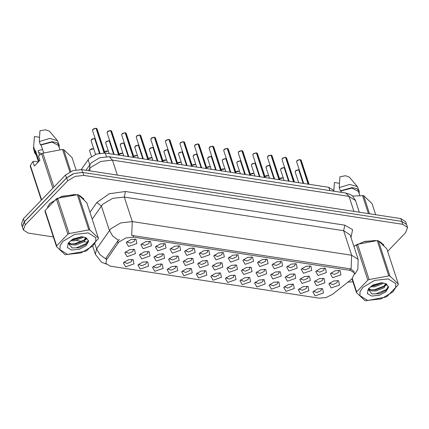 <?xml version="1.0" encoding="UTF-8"?>
<svg xmlns="http://www.w3.org/2000/svg" width="429" height="429" viewBox="0 0 429 429"><rect width="100%" height="100%" fill="white"/><g stroke="black" fill="none" stroke-linecap="round" stroke-linejoin="round"><path stroke-width="0.64" d="M265.154 284.019L256.837 286.942L254.558 282.909L259.395 279.955L264.291 279.729L265.154 284.019M255.566 281.896L255.587 282.529L258.569 283.585L262.596 281.767L263.234 280.03L262.875 279.504M279.729 286.256L271.418 289.178L269.133 285.146L273.97 282.191L278.871 281.966L279.729 286.256M270.141 284.127L270.163 284.759L273.144 285.816L277.177 284.003L277.81 282.261L277.456 281.74M294.31 288.492L285.993 291.414L283.714 287.382L288.545 284.422L293.447 284.202L294.31 288.492M284.722 286.363L284.743 286.996L287.725 288.052L291.752 286.234L292.39 284.497L292.031 283.977M250.574 281.789L242.262 284.711L239.977 280.673L244.814 277.719L249.716 277.493L250.574 281.789M240.985 279.66L241.007 280.293L243.988 281.349L248.021 279.531L248.654 277.794L248.3 277.268M235.998 279.552L227.686 282.475L225.402 278.442L230.239 275.482L235.135 275.257L235.998 279.552M226.41 277.424L226.432 278.056L229.413 279.113L233.446 277.295L234.078 275.557L233.725 275.032M308.885 290.728L300.573 293.651L298.289 289.618L303.126 286.658L308.027 286.433L308.885 290.728M299.297 288.599L299.319 289.232L302.3 290.288L306.333 288.47L306.966 286.733L306.612 286.207M221.418 277.316L213.106 280.239L210.821 276.206L215.658 273.246L220.56 273.021L221.418 277.316M211.829 275.187L211.856 275.82L214.838 276.877L218.865 275.059L219.498 273.321L219.144 272.796M206.842 275.08L198.53 278.003L196.246 273.97L201.083 271.01L205.979 270.79L206.842 275.08M197.254 272.951L197.276 273.584L200.257 274.64L204.29 272.823L204.923 271.085L204.569 270.565M192.267 272.844L183.95 275.767L181.671 271.734L186.502 268.779L191.404 268.554L192.267 272.844M182.674 270.715L182.7 271.348L185.682 272.404L189.709 270.592L190.347 268.849L189.988 268.329M177.686 270.608L169.375 273.536L167.09 269.498L171.927 266.543L176.828 266.318L177.686 270.608M168.098 268.484L168.12 269.117L171.101 270.173L175.134 268.356L175.767 266.618L175.413 266.093M163.111 268.377L154.794 271.3L152.515 267.262L157.346 264.307L162.248 264.082L163.111 268.377M153.523 266.248L153.544 266.881L156.526 267.937L160.553 266.119L161.191 264.382L160.832 263.856M148.531 266.141L140.219 269.063L137.934 265.031L142.771 262.071L147.673 261.846L148.531 266.141M138.942 264.012L138.964 264.645L141.945 265.701L145.978 263.883L146.611 262.146L146.257 261.62M133.955 263.905L125.643 266.827L123.359 262.795L128.196 259.835L133.092 259.609L133.955 263.905M124.367 261.776L124.389 262.409L127.37 263.465L131.403 261.647L132.035 259.91L131.682 259.384M323.461 292.964L315.149 295.887L312.864 291.854L317.701 288.894L322.603 288.669L323.461 292.964M313.872 290.835L313.899 291.468L316.881 292.524L320.908 290.706L321.546 288.969L321.187 288.444M295.758 278.303L287.446 281.226L285.162 277.193L289.999 274.238L294.9 274.013L295.758 278.303M286.17 276.179L286.191 276.812L289.173 277.869L293.205 276.051L293.838 274.313L293.484 273.788M252.027 271.6L243.715 274.522L241.43 270.49L246.267 267.53L251.163 267.305L252.027 271.6M242.439 269.471L242.46 270.104L245.442 271.16L249.474 269.342L250.107 267.605L249.753 267.079M281.183 276.072L272.865 278.995L270.586 274.957L275.423 272.002L280.319 271.777L281.183 276.072M271.595 273.943L271.616 274.576L274.598 275.632L278.625 273.815L279.263 272.077L278.904 271.552M237.446 269.364L229.134 272.286L226.85 268.254L231.687 265.294L236.588 265.074L237.446 269.364M227.858 267.235L227.885 267.868L230.861 268.924L234.894 267.106L235.526 265.369L235.172 264.849M310.339 280.539L302.021 283.462L299.742 279.429L304.574 276.474L309.475 276.249L310.339 280.539M300.75 278.41L300.772 279.043L303.753 280.099L307.781 278.287L308.419 276.544L308.06 276.024M324.914 282.775L316.602 285.698L314.318 281.665L319.155 278.705L324.051 278.485L324.914 282.775M315.326 280.646L315.347 281.279L318.329 282.336L322.361 280.518L322.994 278.78L322.64 278.26M266.602 273.836L258.29 276.759L256.006 272.726L260.843 269.766L265.744 269.541L266.602 273.836M257.014 271.707L257.035 272.34L260.017 273.396L264.049 271.578L264.682 269.841L264.328 269.315M222.871 267.128L214.559 270.05L212.275 266.018L217.112 263.063L222.007 262.838L222.871 267.128M213.283 264.999L213.304 265.631L216.286 266.688L220.318 264.875L220.951 263.133L220.597 262.612M208.296 264.891L199.978 267.814L197.694 263.781L202.531 260.827L207.432 260.601L208.296 264.891M198.702 262.768L198.729 263.401L201.71 264.457L205.738 262.639L206.376 260.902L206.017 260.376M193.715 262.661L185.403 265.583L183.119 261.545L187.956 258.59L192.857 258.365L193.715 262.661M184.127 260.532L184.148 261.164L187.13 262.221L191.162 260.403L191.795 258.666L191.441 258.14M179.14 260.424L170.822 263.347L168.543 259.314L173.375 256.354L178.276 256.129L179.14 260.424M169.552 258.296L169.573 258.928L172.555 259.985L176.582 258.167L177.22 256.429L176.861 255.904M164.559 258.188L156.247 261.111L153.963 257.078L158.8 254.118L163.701 253.893L164.559 258.188M154.971 256.059L154.992 256.692L157.974 257.749L162.006 255.931L162.639 254.193L162.285 253.668M149.984 255.952L141.672 258.875L139.387 254.842L144.224 251.882L149.12 251.662L149.984 255.952M140.396 253.823L140.417 254.456L143.399 255.512L147.426 253.695L148.064 251.957L147.71 251.437M135.403 253.716L127.091 256.639L124.807 252.606L129.644 249.651L134.545 249.426L135.403 253.716M125.815 251.587L125.836 252.22L128.818 253.276L132.851 251.464L133.483 249.721L133.129 249.201M339.489 285.012L331.177 287.934L328.893 283.901L333.73 280.941L338.631 280.716L339.489 285.012M329.901 282.883L329.928 283.515L332.909 284.572L336.937 282.754L337.569 281.016L337.215 280.491M326.367 272.587L318.05 275.509L315.765 271.477L320.602 268.522L325.504 268.297L326.367 272.587M316.774 270.463L316.8 271.096L319.782 272.147L323.809 270.334L324.447 268.592L324.088 268.071M311.786 270.35L303.475 273.278L301.19 269.24L306.027 266.286L310.928 266.06L311.786 270.35M302.198 268.227L302.22 268.86L305.201 269.916L309.234 268.098L309.867 266.361L309.513 265.835M297.211 268.12L288.894 271.042L286.615 267.01L291.447 264.049L296.348 263.824L297.211 268.12M287.623 265.991L287.644 266.623L290.626 267.68L294.653 265.862L295.291 264.125L294.932 263.599M282.631 265.883L274.319 268.806L272.034 264.773L276.871 261.813L281.773 261.588L282.631 265.883M273.042 263.755L273.064 264.387L276.045 265.444L280.078 263.626L280.711 261.888L280.357 261.363M268.055 263.647L259.743 266.57L257.459 262.537L262.296 259.577L267.192 259.357L268.055 263.647M258.467 261.518L258.489 262.151L261.47 263.208L265.497 261.39L266.136 259.652L265.782 259.127M253.475 261.411L245.163 264.334L242.878 260.301L247.715 257.346L252.617 257.121L253.475 261.411M243.887 259.282L243.908 259.915L246.889 260.971L250.922 259.159L251.555 257.416L251.201 256.896M238.899 259.175L230.588 262.098L228.303 258.065L233.14 255.11L238.036 254.885L238.899 259.175M229.311 257.051L229.333 257.684L232.314 258.735L236.347 256.923L236.98 255.18L236.626 254.66M224.324 256.939L216.007 259.867L213.722 255.829L218.559 252.874L223.461 252.649L224.324 256.939M214.731 254.815L214.757 255.448L217.739 256.504L221.766 254.687L222.404 252.949L222.045 252.424M209.743 254.708L201.432 257.631L199.147 253.598L203.984 250.638L208.885 250.413L209.743 254.708M200.155 252.579L200.177 253.212L203.158 254.268L207.191 252.45L207.824 250.713L207.47 250.187M195.168 252.472L186.851 255.394L184.572 251.362L189.404 248.402L194.305 248.177L195.168 252.472M185.58 250.343L185.601 250.976L188.583 252.032L192.61 250.214L193.248 248.477L192.889 247.951M180.588 250.236L172.276 253.158L169.991 249.126L174.828 246.166L179.73 245.946L180.588 250.236M170.999 248.107L171.021 248.74L174.002 249.796L178.035 247.978L178.668 246.241L178.314 245.715M166.012 248L157.7 250.922L155.416 246.889L160.253 243.935L165.149 243.71L166.012 248M156.424 245.871L156.446 246.503L159.427 247.56L163.454 245.747L164.093 244.004L163.739 243.484M151.432 245.763L143.12 248.686L140.835 244.653L145.672 241.699L150.574 241.473L151.432 245.763M141.843 243.64L141.865 244.273L144.846 245.324L148.879 243.511L149.512 241.774L149.158 241.248M136.856 243.527L128.544 246.455L126.26 242.417L131.097 239.462L135.993 239.237L136.856 243.527M127.268 241.404L127.29 242.036L130.271 243.093L134.304 241.275L134.937 239.538L134.583 239.012M340.942 274.823L332.631 277.745L330.346 273.713L335.183 270.758L340.079 270.533L340.942 274.823M331.354 272.694L331.376 273.327L334.357 274.383L338.39 272.571L339.023 270.828L338.669 270.308M81.226 169.562L89.087 158.44L96.573 154.011L105.271 153.035L328.775 187.307L333.623 190.428L333.875 191.189M118.104 243.098L119.005 242.004L125.74 238.015L133.575 237.14L350.386 270.383L354.751 273.193L351.871 278.941L332.486 294.369L326.013 297.581L319.085 298.182L110.14 266.141L105.781 263.331L106.59 259.733L118.104 243.098L117.519 241.312L119.471 239.527M75.767 194.552L61.873 196.273L50.021 203.346L47.388 207.078M106.177 264.119L101.432 262.124L95.356 254.3L96.557 248.965L110.725 228.807L120.705 222.903L132.309 221.605L131.719 235.441L349.855 268.752L351.083 269.074L354.322 271.868M387.644 251.324L405.646 232.641L407.55 227.424L406.59 224.485L401.737 221.359L82.894 172.469L74.19 173.445L66.71 177.874L24.335 221.847L22.431 227.064L23.391 230.008L28.239 233.129L53.389 236.985M94.863 243.774L96.557 248.965L99.919 254.553L105.534 258.816L117.519 241.312M83.875 199.249L79.821 195.597M383.848 245.249L379.788 241.597M375.74 240.546L364.623 241.436L353.818 246.182M407.55 227.424L402.702 224.303L83.853 175.413L75.155 176.389L67.669 180.818L25.295 224.791L23.391 230.008M71.847 239.816L72.496 239.913M76.491 240.53L82.202 241.404M84.197 241.709L87.8 242.262M347.887 282.116L352.97 281.789M406.44 224.104L405.641 221.675L400.793 218.554L81.692 169.621L72.989 170.597L65.508 175.027L23.354 218.769L21.45 223.986L22.329 226.673M72.823 173.954L66.468 177.971L24.319 221.713L22.287 226.394M300.429 159.626L301.174 160.205L300.284 159.593L308.317 184.17M297.007 160.602L300.118 159.567L308.151 184.143M299.27 169.922L298.836 169.782L303.287 183.398M298.981 169.814L298.691 169.83M295.393 170.989L298.664 169.755L303.115 183.371M67.514 254.418L81.145 252.89L92.873 245.951L95.699 241.656L95.817 237.666L88.256 232.888L74.625 234.416L62.902 241.355L60.071 245.651L59.953 249.64L67.514 254.418M56.537 246.621L64.977 254.606L65.535 254.703L85.779 251.104L87.023 250.493L98.257 238.83L98.37 238.041L86.835 202.751L78.394 194.766L77.837 194.675L57.593 198.268L56.349 198.884L45.115 210.542L45.002 211.331L56.537 246.621L56.649 245.833L67.884 234.175L56.349 198.884M78.394 194.766L89.929 230.057L98.37 238.041M89.929 230.057L88.798 229.885L77.263 194.594M68.565 243.34L71.504 244.803L75.938 245.007L84.175 241.725L85.8 238.267L85.253 237.43M68.763 242.739L71.166 243.763L75.601 243.967L83.837 240.685L85.548 237.773M69.005 242.256L68.501 243.688L72.147 247.973L79.22 247.737L85.709 244.664L88.272 240.589L85.784 237.682L81.537 236.711L72.651 239.146L68.291 243.082L67.364 247.544L71.718 250.053L79.258 249.324L86.095 245.688L88.717 241.007L85.784 237.682M70.613 240.749L74.582 240.851L82.818 237.569L83.483 236.91M71.74 239.891L74.238 239.816L82.229 236.749M68.844 242.428L73.96 238.524M45.115 210.542L56.649 245.833M57.593 198.268L69.128 233.558L67.884 234.175M69.128 233.558L88.798 229.885M72.072 239.661L81.8 236.722M71.471 243.833L74.785 243.683L84.631 239.881M85.886 238.765L86.535 238.02M71.959 247.919L76.142 247.833L86.792 243.356L87.752 242.353M68.474 243.849L69.691 244.133M85.762 239.58L86.921 238.251M83.403 198.74L80.545 196.117M74.501 194.546L61.245 196.605L50.182 203.373L47.951 206.311M42.541 149.48L38.079 150.622L39.522 155.041M38.621 152.29L41.516 153.797M76.062 169.804L72.083 157.62L63.642 149.635L62.516 149.464L42.841 153.137L38.449 155.818L39.913 160.301L34.395 166.028L32.931 161.545L30.362 165.412L30.25 166.2L41.334 200.112M59.186 147.597L59.229 145.141L57.465 140.642L49.394 131.156L45.571 129.751L39.967 130.797L39.291 141.57L40.358 144.841L41.055 144.943L43.624 152.794M57.465 140.642L49.769 138.401L39.291 141.57M59.229 145.141L56.8 142.626L52.048 141.65L40.358 144.841M59.776 149.415L58.462 145.393L51.882 142.122L41.055 144.943M32.931 161.545L33.532 161.234L38.304 161.969M42.841 153.137L53.925 187.049M52.847 188.165L41.597 153.754M69.852 171.911L62.516 149.464M63.642 149.635L70.78 171.466M30.362 165.412L41.613 199.823M39.484 137.296L34.449 136.524L33.526 148.466L34.76 153.142L36.245 155.094M38.996 161.25L35.537 150.67L34.84 150.563L34.76 153.142M34.84 150.563L33.773 147.292M35.537 150.67L35.521 152.89L38.444 161.824M367.481 300.413L381.118 298.884L392.841 291.951L395.667 287.655L395.785 283.666L388.229 278.888L374.592 280.416L362.87 287.355L360.038 291.645L359.926 295.635L367.481 300.413M352.295 278.593L356.622 291.827L356.51 292.621L364.945 300.606L366.076 300.777L385.751 297.104L386.99 296.487L398.225 284.829L398.337 284.041L386.802 248.745L378.362 240.76L377.236 240.589L357.561 244.262L353.893 246.412M378.362 240.76L389.897 276.056L398.337 284.041M389.897 276.056L388.771 275.879L377.236 240.589M368.532 289.334L371.471 290.798L375.906 291.001L384.148 287.72L385.768 284.261L385.221 283.424M368.736 288.733L371.133 289.763L375.568 289.966L383.81 286.679L385.515 283.767M368.972 288.25L368.468 289.688L372.115 293.967L379.193 293.731L385.676 290.664L388.24 286.583L385.751 283.682L381.504 282.706L372.619 285.14L368.259 289.076L367.337 293.538L371.691 296.048L379.225 295.324L386.062 291.682L388.685 287.001L385.751 283.682M370.581 286.744L374.549 286.851L382.791 283.564L383.456 282.909M371.712 285.886L374.211 285.811L382.196 282.743M368.817 288.422L373.927 284.518M356.51 292.621L352.005 278.834M357.561 244.262L369.096 279.558L367.857 280.169L356.322 244.879M369.096 279.558L388.771 275.879M356.622 291.827L367.857 280.169M372.045 285.66L381.767 282.716M371.439 289.827L374.758 289.677L384.599 285.875M385.853 284.765L386.508 284.014M371.927 293.919L376.115 293.833L386.765 289.355L387.719 288.352M368.447 289.843L369.659 290.133M385.73 285.575L386.888 284.25M383.37 244.734L380.512 242.117M374.469 240.54L363.899 241.736L353.855 246.3M375.675 214.698L372.05 203.614L363.61 195.629L352.541 196.037M359.153 193.592L359.196 191.141L357.432 186.642L349.367 177.156L345.538 175.745L339.934 176.796L339.259 187.564L340.331 190.835L341.028 190.943L341.489 192.358M357.432 186.642L349.737 184.395L339.259 187.564M359.196 191.141L356.772 188.621L352.016 187.645L340.331 190.835M359.749 195.409L358.435 191.388L351.85 188.117L341.028 190.943M368.409 213.588L362.484 195.458M363.61 195.629L369.535 213.76M339.452 183.29L334.416 182.523L333.837 191.077M285.853 157.389L286.593 157.969L285.709 157.357L293.742 181.934M282.432 158.371L285.542 157.33L293.57 181.907M271.273 155.153L272.018 155.732L271.128 155.121L279.161 179.697M267.685 156.328L270.962 155.094L278.995 179.671M256.698 152.922L257.438 153.496L256.553 152.885L264.586 177.461M253.276 153.898L256.386 152.863L264.42 177.44M241.972 150.654L242.862 151.26L241.972 150.654L250.005 175.23M238.529 151.861L241.806 150.627L249.839 175.204M284.69 167.685L284.255 167.546L288.706 181.161M284.4 167.578L284.116 167.594M280.813 168.753L284.089 167.519L288.54 181.135M270.114 165.449L269.68 165.31L274.131 178.925M269.825 165.342L269.535 165.358M266.237 166.516L269.514 165.283L273.965 178.898M255.539 163.213L255.099 163.074L259.55 176.689M255.244 163.106L254.96 163.127M251.657 164.28L254.933 163.047L259.384 176.668M240.959 160.977L240.524 160.837L244.975 174.458M237.248 161.851L240.358 160.816L244.809 174.431M227.542 148.45L228.282 149.029L227.397 148.418L235.43 172.994M223.954 149.624L227.231 148.391L235.264 172.967M212.966 146.214L213.706 146.793L212.816 146.182L220.849 170.758M209.373 147.388L212.65 146.155L220.683 170.731M198.241 143.946L199.131 144.557L198.241 143.946L206.274 168.522M194.798 145.152L198.075 143.919L206.108 168.495M183.81 141.742L184.55 142.321L183.666 141.709L191.699 166.286M180.223 142.916L183.494 141.683L191.527 166.259M226.383 158.746L225.944 158.601L230.394 172.222M226.094 158.639L225.804 158.655M222.667 159.615L225.777 158.58L230.228 172.195M211.803 156.51L211.368 156.371L215.819 169.986M211.513 156.403L211.224 156.419M207.926 157.577L211.202 156.344L215.653 169.959M197.227 154.274L196.788 154.134L201.239 167.75M193.345 155.341L196.621 154.108L201.072 167.723M182.357 151.93L186.663 165.514M178.77 153.105L182.046 151.871L186.497 165.492M169.23 139.511L169.975 140.085L169.085 139.473L177.118 164.05M165.642 140.68L168.919 139.452L176.952 164.028M154.51 137.242L155.395 137.848L154.51 137.242L162.543 161.819M151.067 138.449L154.343 137.216L162.377 161.792M140.079 135.038L140.819 135.618L139.929 135.006L147.962 159.583M136.486 136.213L139.763 134.979L147.796 159.556M125.499 132.802L126.239 133.381L125.354 132.77L133.387 157.346M122.077 133.778L125.188 132.743L133.221 157.32M110.923 130.566L111.663 131.145L110.773 130.534L118.806 155.11M107.33 131.741L110.607 130.507L118.64 155.083M96.343 128.33L97.088 128.909L96.198 128.298L104.247 152.922M92.755 129.504L96.032 128.276L104.081 152.912M168.071 149.801L167.637 149.662L172.088 163.277M167.782 149.694L167.492 149.716M164.194 150.869L167.471 149.635L171.916 163.256M153.496 147.565L153.056 147.426L157.507 161.047M153.201 147.458L152.917 147.479M149.614 148.632L152.89 147.404L157.341 161.02M138.916 145.334L138.481 145.19L142.932 158.81M138.626 145.227L138.336 145.243M135.038 146.396L138.315 145.168L142.766 158.784M124.34 143.098L123.901 142.959L128.351 156.574M120.458 144.165L123.734 142.932L128.185 156.547M109.76 140.862L109.325 140.723L113.776 154.338M109.47 140.755L109.18 140.771M105.883 141.929L109.159 140.696L113.61 154.311M95.184 138.626L94.745 138.487L99.566 153.228M94.895 138.519L94.605 138.535M91.302 139.693L94.578 138.46L99.415 153.26M89.774 164.822L88.084 159.652M350.386 270.383L349.855 268.752M106.59 259.733L106.006 257.947M133.575 237.14L133.038 235.51M106.424 156.558L105.271 153.035M329.842 190.573L328.775 187.307M89.977 212.376L96.777 202.547L109.277 193.731L125.429 191.516L344.793 225.15L343.656 230.711L124.292 197.077L112.688 198.375L102.708 204.279L92.197 219.16M344.793 225.15L352.574 229.612L350.997 237.548M350.123 234.872L343.656 230.711L351.673 255.239L358.14 259.4L350.123 234.872M118.436 240.315L112.779 236.047L109.39 230.427L101.373 205.904L96.777 202.547M351.083 269.074L351.673 255.239L132.309 221.605L124.292 197.077L125.429 191.516M402.702 224.303L401.737 221.359M83.853 175.413L82.894 172.469M67.669 180.818L66.71 177.874M25.295 224.791L24.335 221.847M353.936 211.368L349.045 196.396L345.849 193.029L350.279 194.466L352.515 196.015L355.507 200.563L349.045 196.396L112.457 160.124L100.858 161.422L90.878 167.326L89.538 168.946L90.187 170.924M117.353 175.091L112.457 160.124L109.266 156.751L345.849 193.029M23.354 218.769L24.319 221.713M65.508 175.027L66.468 177.971M81.692 169.621L82.609 172.431M400.793 218.554L401.71 221.359M85.993 170.281L89.972 164.538L89.538 168.946L88.363 170.645M296.841 160.8L296.584 161.701L297.388 160.264L300.086 159.534M300.118 159.567L296.965 160.661M298.664 169.755L295.517 170.849L295.131 171.89L295.935 170.447L298.632 169.723M283.242 177.874L279.536 178.748M279.536 178.737L282.952 177.767M285.542 157.33L282.389 158.424L282.009 159.47L282.808 158.028L285.51 157.298M270.962 155.094L267.809 156.188L267.428 157.234L268.232 155.791L270.93 155.062M256.386 152.863L253.233 153.952L252.853 154.998L253.652 153.555L256.354 152.826M241.806 150.627L238.653 151.721L238.272 152.762L239.076 151.319L241.774 150.595M268.661 175.638L264.961 176.512L268.372 175.531M254.086 173.402L250.386 174.276M254.081 173.38L251.844 173.396L250.38 174.265L253.796 173.295M239.511 171.166L235.805 172.04M235.8 172.029L239.216 171.058M221.219 169.771L222.694 168.924L224.93 168.929L221.23 169.804L224.64 168.822M284.089 167.519L280.936 168.613L280.555 169.653L281.36 168.216L284.057 167.487M269.514 165.283L266.361 166.377L265.98 167.417L266.779 165.98L269.482 165.251M254.933 163.047L251.78 164.141L251.399 165.186L252.204 163.744L254.901 163.015M237.081 162.044L236.824 162.95L237.623 161.508L240.326 160.778M240.358 160.816L237.205 161.905M227.231 148.391L224.077 149.485L223.697 150.525L224.501 149.088L227.198 148.359M212.65 146.155L209.497 147.249L209.116 148.289L209.92 146.852L212.618 146.123M198.075 143.919L194.922 145.013L194.541 146.058L195.345 144.616L198.042 143.887M183.494 141.683L180.346 142.777L179.966 143.822L180.765 142.38L183.467 141.65M222.501 159.808L222.243 160.714L223.048 159.272L225.745 158.542M225.777 158.58L222.624 159.668M211.202 156.344L208.049 157.438L207.668 158.478L208.473 157.035L211.17 156.312M196.621 154.108L193.468 155.201L193.088 156.242L193.892 154.805L196.589 154.075M182.046 151.871L178.893 152.965L178.512 154.006L179.317 152.568L182.014 151.839M210.355 166.693L206.649 167.567M210.344 166.672L208.113 166.688L206.649 167.557L210.065 166.591M195.774 164.463L192.074 165.337M192.069 165.326L195.485 164.355M177.483 163.068L178.957 162.221L181.199 162.226L177.493 163.1L180.909 162.119M168.919 139.452L165.766 140.54L165.385 141.586L166.189 140.144L168.887 139.414M154.343 137.216L151.19 138.31L150.81 139.35L151.609 137.907L154.311 137.183M139.763 134.979L136.61 136.073L136.229 137.114L137.033 135.677L139.731 134.947M125.188 132.743L122.034 133.837L121.654 134.878L122.458 133.44L125.155 132.711M110.607 130.507L107.454 131.601L107.073 132.647L107.877 131.204L110.575 130.475M96.032 128.276L92.878 129.365L92.498 130.411L93.302 128.968L95.999 128.239M167.471 149.635L164.318 150.729L163.937 151.775L164.736 150.332L167.439 149.603M152.89 147.404L149.737 148.493L149.356 149.539L150.161 148.096L152.858 147.367M138.315 145.168L135.162 146.257L134.781 147.303L135.58 145.86L138.283 145.131M123.734 142.932L120.581 144.026L120.2 145.066L121.005 143.624L123.702 142.9M109.159 140.696L106.006 141.79L105.625 142.83L106.43 141.393L109.127 140.664M94.578 138.46L91.425 139.554L91.045 140.594L91.849 139.157L94.546 138.428M166.618 159.99L162.918 160.864M162.913 160.854L166.329 159.883M152.043 157.754L148.337 158.628L151.753 157.647M137.468 155.518L133.762 156.392M133.757 156.381L137.173 155.411M122.887 153.282L119.187 154.156L122.597 153.18M108.312 151.051L104.606 151.925L108.022 150.944M93.731 148.815L89.977 149.742L89.597 150.783L89.983 149.694L91.495 148.809L93.726 148.793M90.02 149.683L93.442 148.707M354.901 274.072L357.829 269.385L358.14 259.4M95.356 254.3L92.707 246.192M89.972 164.538L91.463 162.725L99.678 157.727L109.266 156.751M355.507 200.563L359.309 212.189M296.584 161.701L303.694 183.462M301.174 160.205L309.041 184.282M299.265 169.9L298.804 169.745M295.131 171.89L298.664 182.69M283.237 177.847L281 177.863L279.531 178.716M85.575 237.575L85.8 238.267M83.387 198.343L83.58 198.927M34.143 140.015L33.526 148.466M385.542 283.574L385.768 284.261M383.36 244.342L383.547 244.927M334.116 186.009L333.762 190.851M282.009 159.47L289.119 181.226M286.593 157.969L294.466 182.046M267.428 157.234L274.539 178.99M272.018 155.732L279.885 179.81M252.853 154.998L259.963 176.753M257.438 153.496L265.31 177.574M238.272 152.762L245.383 174.517M242.862 151.26L250.729 175.338M268.656 175.617L266.425 175.633L264.95 176.48M239.5 171.144L237.269 171.16L235.794 172.008M284.684 167.664L284.223 167.508M280.555 169.653L284.084 180.453M270.109 165.428L269.648 165.278M265.98 167.417L269.509 178.217M255.528 163.192L255.067 163.041M251.399 165.186L254.928 175.981M240.953 160.955L240.492 160.805M236.824 162.95L240.353 173.745M223.697 150.525L230.807 172.286M228.282 149.029L236.154 173.102M209.116 148.289L216.232 170.05M213.706 146.793L221.573 170.871M194.541 146.058L201.651 167.814M199.131 144.557L206.998 168.635M179.966 143.822L187.076 165.578M184.55 142.321L192.423 166.398M226.373 158.719L225.911 158.569M222.243 160.714L225.772 171.514M211.797 156.488L211.336 156.333M207.668 158.478L211.197 169.278M197.217 154.252L196.761 154.102M193.088 156.242L196.621 167.042M178.512 154.006L182.041 164.806M195.769 164.436L193.538 164.452L192.063 165.304M165.385 141.586L172.496 163.342M169.975 140.085L177.842 164.162M150.81 139.35L157.92 161.106M155.395 137.848L163.267 161.926M136.229 137.114L143.34 158.875M140.819 135.618L148.686 159.69M121.654 134.878L128.764 156.639M126.239 133.381L134.111 157.459M107.073 132.647L114.189 154.402M111.663 131.145L119.53 155.223M92.498 130.411L99.936 153.164M97.088 128.909L104.955 152.992M168.066 149.78L167.605 149.63M163.937 151.775L167.466 162.57M153.485 147.544L153.024 147.394M149.356 149.539L152.885 160.333M138.91 145.308L138.449 145.158M134.781 147.303L138.31 158.103M124.33 143.077L123.868 142.921M120.2 145.066L123.729 155.866M109.754 140.841L109.293 140.691M105.625 142.83L109.154 153.63M95.174 138.605L94.718 138.454M91.045 140.594L95.549 154.376M166.613 159.969L164.382 159.985L162.907 160.832M152.038 157.733L149.801 157.749L148.332 158.596M137.457 155.496L135.226 155.512L133.751 156.36M122.882 153.26L120.646 153.276L119.176 154.129M108.301 151.024L106.07 151.04L104.596 151.893M89.597 150.783L91.457 156.483"/></g></svg>
